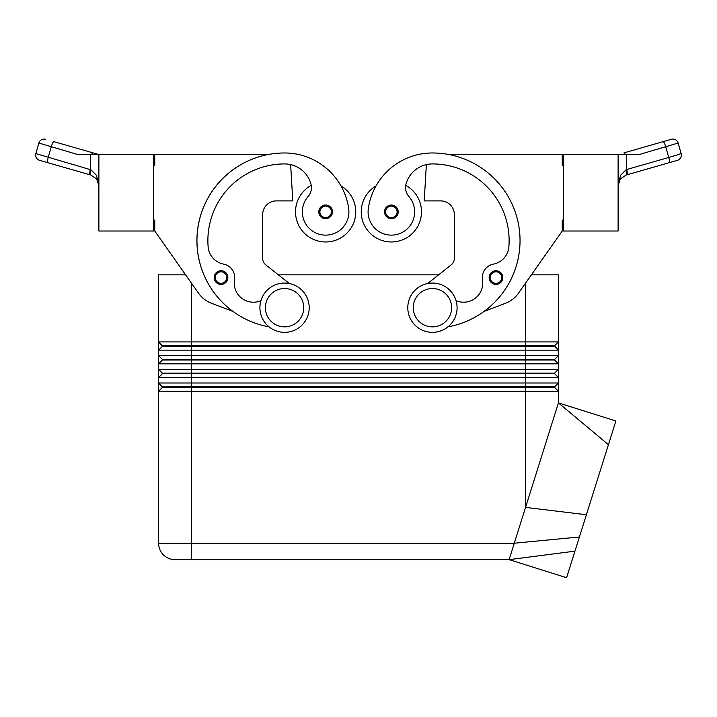 <?xml version="1.0" encoding="UTF-8"?>
<svg xmlns="http://www.w3.org/2000/svg" width="717" height="717" viewBox="0 0 717 717"><rect width="100%" height="100%" fill="white"/><g stroke="black" fill="none" stroke-linecap="round" stroke-linejoin="round"><path stroke-width="1.08" d="M495.976 284.416A6.847 6.847 0 0 1 489.128 277.569A6.847 6.847 0 0 1 501.963 274.261A6.847 6.847 0 0 1 495.976 284.416M391.365 218.694A6.847 6.847 0 0 1 384.518 211.847A6.847 6.847 0 0 1 397.352 208.539A6.847 6.847 0 0 1 391.365 218.694M405.75 185.38A30.123 30.123 0 0 1 391.365 241.97A30.123 30.123 0 0 1 376.022 185.927A64.781 64.781 0 0 1 432.441 152.972A87.635 87.635 0 0 1 447.946 326.853M440.659 200.894A13.695 13.695 0 0 1 454.345 214.589A13.695 13.695 0 0 0 440.659 200.894L424.222 200.894L426.364 164.605A27.389 27.389 0 0 0 406.082 183.875A13.695 13.695 0 0 0 408.932 196.575A23.276 23.276 0 0 1 388.058 234.889A23.276 23.276 0 0 1 368.323 208.539A64.781 64.781 0 0 1 432.441 152.972A64.781 64.781 0 0 0 376.022 185.927A64.781 64.781 0 0 1 432.441 152.972M185.604 274.835L158.582 274.835L158.582 341.928L162.418 346.311L554.582 346.311L558.418 350.147L558.418 341.928L554.582 345.764L162.418 345.764L158.582 341.928L158.582 350.147L558.418 350.147L558.418 355.623L158.582 355.623L162.418 359.459L158.582 355.623L158.582 363.833L558.418 363.833L558.418 355.623L554.582 359.459L162.418 359.459L162.418 360.006L554.582 360.006L558.418 363.833L554.582 359.459M162.418 346.311L158.582 350.147L158.582 355.623M525.552 283.134L525.552 341.928L558.418 341.928L558.418 274.835L531.396 274.835M162.418 373.691L158.582 377.527L191.448 377.527L191.448 373.691L525.552 373.691L525.552 369.318L191.448 369.318L191.448 373.691L162.418 373.691L158.582 369.318L162.418 373.145L554.582 373.145L558.418 369.318L525.552 369.318L525.552 341.928L158.582 341.928M191.448 283.134L191.448 369.318L158.582 369.318L158.582 383.003L191.448 383.003L191.448 387.386L162.418 387.386L158.582 383.003L162.418 386.839L554.582 386.839L558.418 383.003L191.448 383.003L191.448 377.527L558.418 377.527L558.418 363.833M162.418 387.386L158.582 391.222L558.418 391.222L558.418 377.527L554.582 373.691L558.418 377.527M175.02 559.645A16.428 16.428 0 0 1 163.395 554.833A16.428 16.428 0 0 0 175.02 559.645L509.124 559.645L191.448 559.645L191.448 387.386L525.552 387.386L525.552 507.394L558.418 402.9L608.428 444.683L566.591 577.714L509.124 559.645L514.286 543.208L158.582 543.208L158.582 391.222L158.582 543.208A16.428 16.428 0 0 0 163.395 554.833A16.428 16.428 0 0 1 158.582 543.208M162.418 360.006L158.582 363.833L158.582 369.318M554.582 386.839L554.582 387.386L525.552 387.386L525.552 373.691L554.582 373.691L554.582 373.145M432.441 332.347A24.647 24.647 0 0 0 457.087 307.701A24.647 24.647 0 0 0 432.441 283.054A24.647 24.647 0 0 0 407.794 307.701A24.647 24.647 0 0 0 432.441 332.347M432.441 326.862A19.171 19.171 0 0 0 451.611 307.701A19.171 19.171 0 0 0 432.441 288.53A19.171 19.171 0 0 0 413.27 307.701A19.171 19.171 0 0 0 432.441 326.862M284.559 283.054A24.647 24.647 0 0 1 309.206 307.701A24.647 24.647 0 0 1 284.559 332.347A24.647 24.647 0 0 1 259.913 307.701A24.647 24.647 0 0 1 284.559 283.054M284.559 288.53A19.171 19.171 0 0 1 303.73 307.701A19.171 19.171 0 0 1 284.559 326.862A19.171 19.171 0 0 1 265.389 307.701A19.171 19.171 0 0 1 284.559 288.53M612.596 431.428L569.881 567.264L612.596 431.428M311.25 185.38A30.123 30.123 0 0 0 325.635 241.97A30.123 30.123 0 0 0 355.757 211.847A30.123 30.123 0 0 1 325.635 241.97A30.123 30.123 0 0 1 295.512 211.847A30.123 30.123 0 0 0 325.635 241.97A30.123 30.123 0 0 0 340.978 185.927A64.781 64.781 0 0 0 284.559 152.972A64.781 64.781 0 0 1 340.978 185.927A64.781 64.781 0 0 0 284.559 152.972A87.635 87.635 0 0 0 269.054 326.853M308.068 196.575A23.276 23.276 0 0 0 302.592 215.154A23.276 23.276 0 0 1 308.068 196.575A13.695 13.695 0 0 0 310.918 183.875A27.389 27.389 0 0 0 284.559 163.924A76.683 76.683 0 0 0 208.136 246.872A19.171 19.171 0 0 0 223.614 264.125A13.695 13.695 0 0 1 234.522 279.854A13.695 13.695 0 0 0 223.614 264.125M319.845 215.485A6.847 6.847 0 0 1 325.635 204.999A6.847 6.847 0 0 1 332.482 211.847A6.847 6.847 0 0 1 319.845 215.485M215.225 281.216A6.847 6.847 0 0 1 221.024 270.73A6.847 6.847 0 0 1 227.872 277.569A6.847 6.847 0 0 1 215.225 281.216M96.678 179.008L98.883 185.595L96.481 175.324L90.951 169.804A5.476 1.452 106 0 0 90.951 175.065L96.678 179.008M620.322 179.008L626.049 175.065L677.395 160.339A5.476 5.476 0 0 0 680.675 157.731A5.476 5.476 0 0 1 677.395 160.339L669.078 162.723A5.476 1.156 74 0 0 669.427 161.074A5.476 1.156 74 0 0 668.773 157.462L626.667 169.535A5.476 1.156 74 0 1 627.33 173.147A5.476 1.156 74 0 1 626.981 174.796L626.049 175.065A5.476 1.452 74 0 0 626.049 169.804L620.519 175.324L618.117 185.595L620.322 179.008L619.246 180.747L618.117 185.595M90.951 169.804L35.85 153.572L38.87 143.041A5.476 5.476 0 0 1 45.646 139.286A5.476 5.476 0 0 0 38.87 143.041L77.078 154.334L98.883 154.334L98.883 231.017L153.653 231.017L153.653 154.334L98.883 154.334M38.87 143.041L35.85 153.572A5.476 5.476 0 0 0 39.605 160.339L90.951 175.065L39.605 160.339A5.476 5.476 0 0 1 35.85 153.572C35.25 156.853 36.504 159.111 39.605 160.339M90.333 154.334L90.333 169.535A5.476 1.156 106 0 0 89.67 173.147A5.476 1.156 106 0 0 90.019 174.796M618.117 154.334L563.347 154.334L563.347 231.017L618.117 231.017L618.117 154.334L639.923 154.334L678.13 143.041A5.476 5.476 0 0 0 675.522 139.761A5.476 5.476 0 0 1 678.13 143.041L681.15 153.572L677.699 154.782L668.773 157.462L665.752 146.931A5.476 1.156 74 0 0 664.327 143.095A5.476 1.156 74 0 0 663.046 141.67L671.354 139.286A5.476 5.476 0 0 1 675.522 139.761A5.476 5.476 0 0 0 671.354 139.286L623.96 152.873A5.476 1.156 74 0 1 625.242 154.298A5.476 1.156 74 0 1 625.269 154.334M626.667 154.334L626.667 169.535L620.519 175.324M94.079 154.334L91.731 154.334A5.476 1.156 -74 0 1 91.758 154.298A5.476 1.156 -74 0 1 93.04 152.873L53.954 141.67A5.476 1.156 -74 0 0 52.673 143.095A5.476 1.156 -74 0 0 51.248 146.931L48.227 157.462A5.476 1.156 106 0 0 47.573 161.074A5.476 1.156 106 0 0 47.922 162.723M98.148 154.334L93.04 152.873L98.148 154.334M623.96 152.873L663.046 141.67M680.675 157.731A5.476 5.476 0 0 0 681.15 153.572A5.476 5.476 0 0 1 680.675 157.731M447.874 154.334L562.245 154.334L562.245 165.295L563.347 165.295M153.653 220.065L154.755 220.065L154.755 231.017L198.636 293.343A27.389 27.389 0 0 0 211.255 303.157L232.989 311.456A87.635 87.635 0 0 1 269.126 154.334L154.755 154.334L154.755 165.295L153.653 165.295M289.318 283.511L265.765 264.842A8.219 8.219 0 0 1 262.655 258.407L262.655 214.589A13.695 13.695 0 0 1 276.341 200.894L292.778 200.894L290.645 164.605A27.389 27.389 0 0 1 310.918 183.875M211.255 303.157A27.389 27.389 0 0 1 198.636 293.343M348.677 208.539A23.276 23.276 0 0 1 328.942 234.889A23.276 23.276 0 0 1 302.592 215.154A23.276 23.276 0 0 0 328.942 234.889A23.276 23.276 0 0 0 348.677 208.539A64.781 64.781 0 0 0 284.559 152.972M260.925 300.692A19.171 19.171 0 0 1 234.522 279.854M262.655 258.407A8.219 8.219 0 0 0 265.765 264.842L278.366 274.835L438.634 274.835L451.235 264.842A8.219 8.219 0 0 0 454.345 258.407L454.345 214.589M276.341 200.894A13.695 13.695 0 0 0 262.655 214.589M558.418 391.222L554.582 387.386L558.418 391.222L558.418 402.9L615.885 420.969L608.428 444.683M579.408 536.979L514.286 543.208L525.552 507.394L586.398 514.743M158.582 383.003L158.582 391.222M554.582 345.764L558.418 350.147M456.075 300.692A19.171 19.171 0 0 0 482.478 279.854A13.695 13.695 0 0 1 493.386 264.125A19.171 19.171 0 0 0 508.864 246.872A76.683 76.683 0 0 0 432.441 163.924A27.389 27.389 0 0 0 406.082 183.875M427.682 283.511L451.235 264.842M563.347 220.065L562.245 220.065L562.245 231.017L518.364 293.343A27.389 27.389 0 0 1 505.745 303.157L484.011 311.456M495.976 283.323A5.754 5.754 0 0 1 490.222 277.569A5.754 5.754 0 0 1 501.013 274.79A5.754 5.754 0 0 1 495.976 283.323M391.365 217.601A5.754 5.754 0 0 1 385.612 211.847A5.754 5.754 0 0 1 396.393 209.068A5.754 5.754 0 0 1 391.365 217.601M320.768 214.903A5.754 5.754 0 0 0 331.388 211.847A5.754 5.754 0 0 0 320.607 209.068A5.754 5.754 0 0 0 320.768 214.903M216.158 280.634A5.754 5.754 0 0 0 226.778 277.569A5.754 5.754 0 0 0 215.996 274.79A5.754 5.754 0 0 0 216.158 280.634M509.124 559.645L574.944 551.149M98.354 182.217L98.883 185.595L97.754 180.738"/></g></svg>
